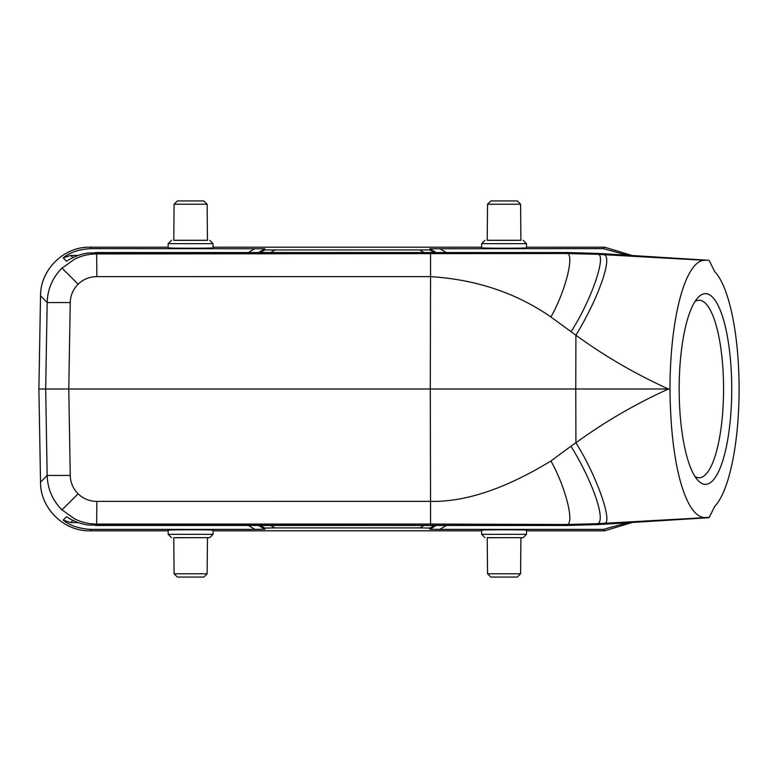 <?xml version="1.0" encoding="UTF-8"?>
<svg xmlns="http://www.w3.org/2000/svg" width="778" height="778" viewBox="0 0 778 778"><rect width="100%" height="100%" fill="white"/><g stroke="black" fill="none" stroke-linecap="round" stroke-linejoin="round"><path stroke-width="1.17" d="M604.671 530.81L526.502 530.81L604.671 530.81L632.164 522.476L604.671 530.81L603.281 529.39L439.726 529.39L446.319 525.471M627.496 522.758L603.281 529.39M248.357 525.471L254.951 529.39L91.405 529.39C79.444 528.826 70.049 525.734 63.212 520.122L70.73 522.592L72.889 520.385M254.951 529.39L264.851 529.215L258.549 525.471M260.484 525.471L264.851 528.067L264.851 529.215M264.851 528.067L274.751 527.892L270.666 525.471M424.01 525.471L419.925 527.892L274.751 527.892M419.925 527.892L429.826 528.067L434.202 525.471M436.137 525.471L429.826 529.215L429.826 528.067M429.826 529.215L439.726 529.39M213.046 530.178C214.378 529.672 167.046 529.662 168.174 530.178L168.174 534.33L213.046 534.33L213.046 530.178M526.502 530.178C527.834 529.672 480.512 529.662 481.631 530.178L481.631 534.33L526.502 534.33L526.502 530.178M78.228 255.408L70.73 255.408L63.212 257.878C70.049 252.266 79.444 249.174 91.405 248.61L90.005 247.19C63.874 246.529 40.33 269.674 40.524 295.815L38.9 389L45.678 389L47.166 475.436L40.524 482.185C40.33 508.326 63.874 531.471 90.005 530.81L168.174 530.81L90.005 530.81L91.405 529.39M63.212 520.122L66.509 516.757C73.463 521.309 80.834 524.071 88.624 525.053L566.822 525.471L597.679 524.586L566.822 525.471L95.256 525.471L96.637 524.071C88.984 524.041 81.729 522.359 74.853 519.014L61.948 509.862C52.515 500.322 47.584 488.847 47.166 475.436L70.253 475.436L68.775 389L70.253 302.564L47.166 302.564L45.678 389L430.283 389L430.555 501.372C465.361 502.141 505.476 488.691 550.912 461.004L570.955 446.202C593.595 482.749 607.18 523.857 596.638 523.72L565.655 524.489C575.691 527.358 566.326 488.195 550.912 461.004M70.253 302.564A26.403 26.394 180 0 1 96.871 276.628L96.637 253.929C88.974 253.959 81.709 255.651 74.824 259.006L61.958 268.128C52.515 277.668 47.594 289.144 47.166 302.564L40.524 295.815L38.9 389L40.524 482.185C40.232 507.878 63.426 531.384 90.005 530.81L90.005 530.81M63.212 257.878L66.509 261.243C73.472 256.691 80.844 253.92 88.624 252.947L566.822 252.529L597.679 253.414L705.432 260.319C685.778 258.841 670.072 316.714 669.975 389C670.364 427.355 673.972 458.66 680.799 482.914C687.606 505.992 695.824 517.574 705.432 517.681L603.378 523.341C614.474 526.511 597.494 476.895 575.915 442.789L570.955 446.202M604.671 247.19L526.502 247.19L604.671 247.19L632.174 255.524L604.671 247.19L603.281 248.61L429.826 248.785L436.137 252.529M434.202 252.529L429.826 249.933L429.826 248.785M429.826 249.933L264.851 249.933L260.484 252.529M258.549 252.529L264.851 248.785L264.851 249.933M264.851 248.785L91.405 248.61M168.174 247.822C166.842 248.328 214.174 248.338 213.046 247.822L213.046 243.67L168.174 243.67L168.174 247.822M481.631 247.822C480.308 248.328 527.63 248.338 526.502 247.822L526.502 243.67L481.631 243.67L481.631 247.822M603.281 248.61L627.496 255.242M78.228 522.592L70.73 522.592M709.283 260.718L714.7 271.619A122.088 33.649 -90 0 1 733.946 324.056C737.35 343.973 739.061 365.621 739.1 389A122.088 33.649 -90 0 1 714.7 506.381L709.283 517.282L705.432 517.681M430.555 524.061L430.555 501.372L96.861 501.382L96.637 524.071L430.555 524.061L565.655 524.489L566.822 525.471M570.955 331.798C592.039 299.472 608.192 251.294 596.638 254.28L565.655 253.511L566.822 252.529L95.256 252.529L96.637 253.929L565.655 253.511C575.574 250.545 566.579 289.27 550.912 316.996L575.905 335.211C599.274 296.943 613.667 254.717 603.378 254.659L596.638 254.28L597.669 253.414L602.629 253.696M602.629 524.304L602.639 524.304A3.297 0.574 86.4 0 0 602.668 524.304A3.297 0.574 86.4 0 0 602.658 524.304L709.283 517.282M731.728 389A95.354 26.287 90 0 0 705.452 293.646A95.354 26.287 90 0 0 697.915 297.643A95.354 26.287 90 0 0 679.165 389A95.354 26.287 90 0 0 697.915 480.357A95.354 26.287 90 0 0 705.452 484.354A95.354 26.287 90 0 0 731.728 389M669.975 389L668.458 389C635.568 403.899 604.72 421.832 575.915 442.789L575.778 389L430.283 389L430.555 276.637C476.243 279.535 516.359 292.985 550.912 316.996M705.432 260.319L603.378 254.659M603.378 523.341L596.638 523.72L597.679 524.586L602.639 524.304A3.297 3.297 0 0 0 602.658 524.304L708.855 517.701M575.778 389L668.458 389C635.568 374.101 604.72 356.168 575.905 335.211L575.778 389M694.997 476.496A88.76 24.468 90 0 0 699.101 477.76A88.76 24.468 90 0 0 723.569 389A88.76 24.468 90 0 0 699.101 300.24A88.76 24.468 90 0 0 694.997 301.504M207.454 240.266L173.766 240.266M209.72 240.344L213.046 243.67M173.766 240.344L207.454 240.344L207.133 204.225L203.807 200.928L177.413 200.928L174.087 204.225L173.766 240.344M168.174 243.67L171.5 240.344M174.087 204.225L207.133 204.225M520.91 240.266L487.232 240.266M523.176 240.344L526.502 243.67M487.223 240.344L520.91 240.344L520.599 204.225L517.263 200.928L490.869 200.928L487.543 204.225L487.223 240.344M481.631 243.67L484.957 240.344M517.263 200.928L520.599 204.225L487.543 204.225L490.869 200.928M213.046 534.33L209.72 537.656L207.454 537.734M173.766 537.734L209.72 537.656M207.454 537.656L173.766 537.656L174.087 573.775L177.413 577.072L203.807 577.072L207.133 573.775L207.454 537.656M207.133 573.775L174.087 573.775M526.502 534.33L523.176 537.656L520.91 537.734M487.232 537.734L523.176 537.656M520.91 537.656L487.223 537.656L487.543 573.775L490.869 577.072L517.263 577.072L520.599 573.775L520.91 537.656M490.869 577.072L487.543 573.775L520.599 573.775L517.263 577.072M213.046 530.81L481.631 530.81L213.046 530.81M481.631 247.19L213.046 247.19L481.631 247.19M90.005 247.19L168.174 247.19L90.005 247.19C64.331 246.441 40.427 269.227 40.524 295.815M96.861 501.372A26.374 26.374 -0 0 1 78.131 493.806L61.948 509.862M78.131 493.806A26.394 26.394 -0.1 0 1 70.253 475.436M78.14 284.194L61.958 268.128M430.555 253.949L430.555 276.637L96.871 276.618M72.889 257.615L70.73 255.408M254.951 248.61L248.357 252.529M602.668 253.696A3.297 0.574 93.6 0 0 602.658 253.696A3.297 0.574 93.6 0 0 602.639 253.696A3.297 3.297 0 0 0 602.639 253.696L708.855 260.299M446.319 252.529L439.726 248.61M419.925 250.108L424.01 252.529M270.666 252.529L274.751 250.108M38.9 389L40.524 482.185M597.669 524.586L602.639 524.304M566.822 252.529L597.669 253.414M171.5 537.656L168.174 534.33M484.957 537.656L481.631 534.33"/></g></svg>
